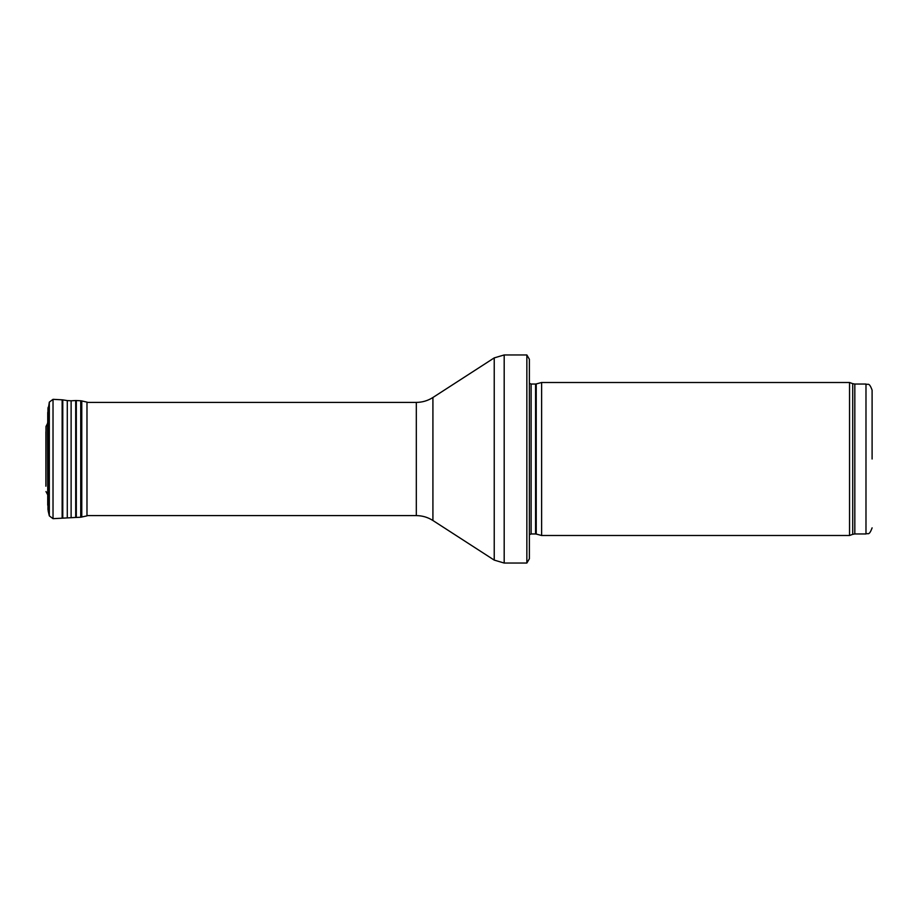 <?xml version="1.0" encoding="UTF-8"?>
<svg xmlns="http://www.w3.org/2000/svg" width="918" height="918" viewBox="0 0 918 918"><rect width="100%" height="100%" fill="white"/><g stroke="black" fill="none" stroke-linecap="round" stroke-linejoin="round"><path stroke-width="1.38" d="M872.1 459L872.1 390.15L872.1 459M849.54 459L849.54 535.504L541.62 535.504L541.62 382.496L849.54 382.496L849.54 459M529.376 376.38L529.376 541.62M526.852 354.956L529.376 359.248L529.376 558.752L526.852 563.044L504.189 563.044L504.189 354.956L526.852 354.956L526.852 563.044M47.782 496.236L47.495 423.565L45.992 426.445L45.969 485.174M872.1 390.15C868.967 381.521 867.843 385.342 865.984 384.034L865.984 533.966C867.843 532.658 868.967 536.479 872.1 527.85M865.984 384.034L854.819 384.034L854.819 533.966L865.984 533.966M854.819 384.034L852.73 383.667L852.73 534.333L854.819 533.966M536.227 534.058L535.584 533.966L535.584 384.034L536.227 383.942L536.227 534.058L541.62 535.504M535.584 384.034L531.12 384.034L531.12 533.966L529.376 534.701M432.917 397.494L432.917 520.506C427.857 517.282 422.326 515.641 416.313 515.606L416.313 402.394C422.326 402.359 427.857 400.718 432.917 397.494L494.228 357.894L494.228 560.106L504.189 563.044M49.32 402.118L49.32 515.882L53.026 518.67L53.026 399.33L49.32 402.118L47.736 412.756L47.736 504.613M47.965 408.361L47.736 505.244M48.115 407.317L47.965 509.639M53.026 399.33L62.149 399.812L62.149 518.188L75.701 517.454L75.701 400.546L71.122 400.787L71.122 517.213M62.149 399.812L62.768 399.869L62.768 518.131M62.768 399.869L67.289 400.592L67.289 517.408M75.701 400.546L76.32 400.546L76.32 517.454L75.701 517.454M76.32 400.546L80.738 400.776L80.738 517.224L86.98 515.87L86.98 402.13L87.738 402.394M80.738 400.776L81.771 400.925L81.771 517.075M45.992 426.445L45.9 486.219M852.73 383.667L849.54 382.496M852.73 534.333L849.54 535.504M536.227 383.942L541.62 382.496M535.584 533.966L531.12 533.966M531.12 384.034L529.376 383.299M494.228 357.894L504.189 354.956M432.917 520.506L494.228 560.106M416.313 402.394L86.98 402.394M416.313 515.606L86.98 515.606M47.782 421.764L47.495 423.565M47.736 412.756L47.725 504.934M49.32 515.882L48.115 510.683M53.026 518.67L62.149 518.188M67.289 400.592L71.122 400.787M76.32 517.454L80.738 517.224M81.771 400.925L86.98 402.13M47.495 494.435L45.992 491.555M45.9 431.781L45.9 486.115M45.969 432.826L45.9 431.885"/></g></svg>
